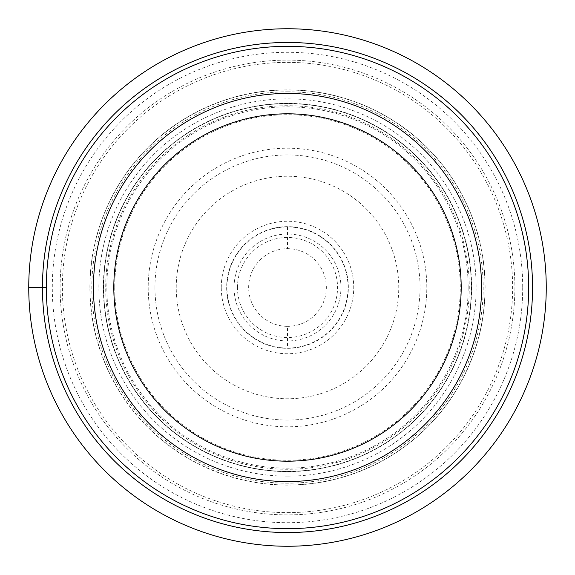 <?xml version="1.0" encoding="UTF-8"?>
<svg xmlns="http://www.w3.org/2000/svg" width="575" height="575" viewBox="0 0 575 575"><rect width="100%" height="100%" fill="white"/><g stroke="black" fill="none" stroke-linecap="round" stroke-linejoin="round"><path stroke-width="0.43" stroke-dasharray="2.88 2.16" d="M46.331 287.5L28.75 287.5A258.75 258.75 0 0 1 287.5 28.75A258.75 258.75 0 0 1 546.25 287.5A258.75 258.75 0 0 1 287.5 546.25A258.75 258.75 0 0 1 28.75 287.5A258.75 258.75 0 0 1 287.5 28.75A258.75 258.75 0 0 1 546.25 287.5M237.461 287.5A50.039 50.039 0 0 1 287.5 237.461A50.039 50.039 0 0 1 337.539 287.5A50.039 50.039 0 0 1 287.5 337.539A50.039 50.039 0 0 1 237.461 287.5M287.5 528.669A241.169 241.169 0 0 1 46.331 287.5A241.169 241.169 0 0 1 287.5 46.331A241.169 241.169 0 0 1 528.669 287.5A241.169 241.169 0 0 1 287.5 528.669M287.5 103.622A183.878 183.878 0 0 1 471.378 287.5A183.878 183.878 0 0 1 287.5 471.378A183.878 183.878 0 0 1 103.622 287.5A183.878 183.878 0 0 1 287.5 103.622A183.878 183.878 0 0 0 103.622 287.658A183.878 183.878 0 0 0 287.816 471.378A183.878 183.878 0 0 0 471.378 287.342A183.878 183.878 0 0 0 287.184 103.622A183.878 183.878 0 0 0 103.622 287.658A183.878 183.878 0 0 0 287.816 471.378A183.878 183.878 0 0 0 471.378 287.342A183.878 183.878 0 0 0 287.5 103.622M287.5 481.562A194.062 194.062 0 0 1 93.438 287.5A194.062 194.062 0 0 1 287.5 93.438A194.062 194.062 0 0 1 481.562 287.5A194.062 194.062 0 0 1 287.5 481.562M522.704 287.5A235.204 235.204 0 0 1 287.5 522.704A235.204 235.204 0 0 1 52.296 287.5A235.204 235.204 0 0 1 287.5 52.296A235.204 235.204 0 0 1 522.704 287.5M148.199 287.5A139.301 139.301 0 0 0 287.5 426.801A139.301 139.301 0 0 0 426.801 287.5A139.301 139.301 0 0 0 287.5 148.199A139.301 139.301 0 0 0 148.199 287.5M154.955 287.5A132.545 132.545 0 0 0 287.5 420.045A132.545 132.545 0 0 0 420.045 287.5A132.545 132.545 0 0 0 287.5 154.955A132.545 132.545 0 0 0 154.955 287.5M176.237 287.5A111.263 111.263 0 0 1 287.5 176.237A111.263 111.263 0 0 1 398.762 287.5A111.263 111.263 0 0 1 287.5 398.762A111.263 111.263 0 0 1 176.237 287.5M89.873 287.5A197.627 197.627 0 0 1 287.5 89.873A197.627 197.627 0 0 1 485.128 287.5A197.627 197.627 0 0 1 287.5 485.128A197.627 197.627 0 0 1 89.873 287.5M468.158 287.5A180.658 180.658 0 0 0 287.5 106.842A180.658 180.658 0 0 0 106.842 287.5A180.658 180.658 0 0 0 287.5 468.158A180.658 180.658 0 0 0 468.158 287.5M114.727 287.5A172.773 172.773 0 0 0 287.5 460.273A172.773 172.773 0 0 0 460.273 287.5A172.773 172.773 0 0 0 287.5 114.727A172.773 172.773 0 0 0 114.727 287.5M221.26 287.5A66.24 66.24 0 0 1 287.5 221.26A66.24 66.24 0 0 1 353.74 287.5A66.24 66.24 0 0 1 287.5 353.74A66.24 66.24 0 0 1 221.26 287.5M348.342 287.5A60.842 60.842 0 0 0 287.5 226.658A60.842 60.842 0 0 0 226.658 287.5A60.842 60.842 0 0 0 287.5 348.342A60.842 60.842 0 0 0 348.342 287.5M234.047 287.5A53.453 53.453 0 0 1 287.5 234.047A53.453 53.453 0 0 1 340.953 287.5A53.453 53.453 0 0 1 287.5 340.953A53.453 53.453 0 0 1 234.047 287.5M287.5 103.378A184.122 184.122 0 0 0 103.378 287.5A184.122 184.122 0 0 0 287.5 471.622A184.122 184.122 0 0 0 471.622 287.5A184.122 184.122 0 0 0 287.5 103.378M287.823 476.15A188.65 188.65 0 0 1 98.85 287.658A188.65 188.65 0 0 1 287.5 98.85A188.65 188.65 0 0 1 476.15 287.342A188.65 188.65 0 0 1 287.823 476.15M287.5 60.116A227.384 227.384 0 0 1 514.884 287.5A227.384 227.384 0 0 1 287.5 514.884A227.384 227.384 0 0 1 60.116 287.5A227.384 227.384 0 0 1 287.5 60.116M287.5 512.627A225.127 225.127 0 0 0 512.627 287.5A225.127 225.127 0 0 0 287.5 62.373A225.127 225.127 0 0 0 62.373 287.5A225.127 225.127 0 0 0 287.5 512.627M287.5 484.998A197.498 197.498 0 0 1 90.002 287.5A197.498 197.498 0 0 1 287.5 90.002A197.498 197.498 0 0 1 484.998 287.5A197.498 197.498 0 0 1 287.5 484.998M287.5 91.813A195.687 195.687 0 0 1 483.187 287.5A195.687 195.687 0 0 1 287.5 483.187A195.687 195.687 0 0 1 91.813 287.5A195.687 195.687 0 0 1 287.5 91.813M287.5 471.45A183.95 183.95 0 0 0 471.45 287.5A183.95 183.95 0 0 0 287.5 103.55A183.95 183.95 0 0 0 103.55 287.5A183.95 183.95 0 0 0 287.5 471.45M287.5 105.721A181.779 181.779 0 0 0 105.721 287.169A181.779 181.779 0 0 0 287.5 469.279A181.779 181.779 0 0 0 469.279 287.831A181.779 181.779 0 0 0 287.5 105.721M287.5 348.048A60.547 60.547 67.9 0 1 226.952 287.5A60.547 60.547 67.9 0 1 287.5 226.952A60.547 60.547 -108.6 0 1 348.048 287.5A60.547 60.547 -108.6 0 1 287.5 348.048L287.5 326.341A38.841 38.841 67.9 0 1 248.659 287.5A38.841 38.841 67.9 0 1 287.5 248.659A38.841 38.841 -108.6 0 1 326.341 287.5A38.841 38.841 -108.6 0 1 287.5 326.341M287.5 226.952L287.5 248.659"/><path stroke-width="0.86" d="M28.75 287.5A258.75 258.75 0 0 0 287.5 546.25A258.75 258.75 0 0 0 546.25 287.5A258.75 258.75 0 0 0 287.5 28.75A258.75 258.75 0 0 0 28.75 287.5L46.331 287.5M287.5 46.331A241.169 241.169 0 0 0 46.331 287.5A241.169 241.169 0 0 0 287.5 528.669A241.169 241.169 0 0 0 528.669 287.5A241.169 241.169 0 0 0 287.5 46.331M287.5 481.562A194.062 194.062 0 0 0 481.562 287.5A194.062 194.062 0 0 0 287.5 93.438A194.062 194.062 0 0 0 93.438 287.5A194.062 194.062 0 0 0 287.5 481.562M287.5 113.814A173.686 173.686 0 0 0 113.814 287.5A173.686 173.686 0 0 0 287.5 461.186A173.686 173.686 0 0 0 461.186 287.5A173.686 173.686 0 0 0 287.5 113.814M42.457 287.5A245.043 245.043 0 0 0 287.5 532.543A245.043 245.043 0 0 0 532.543 287.5A245.043 245.043 0 0 0 287.5 42.457A245.043 245.043 0 0 0 42.457 287.5"/></g></svg>
